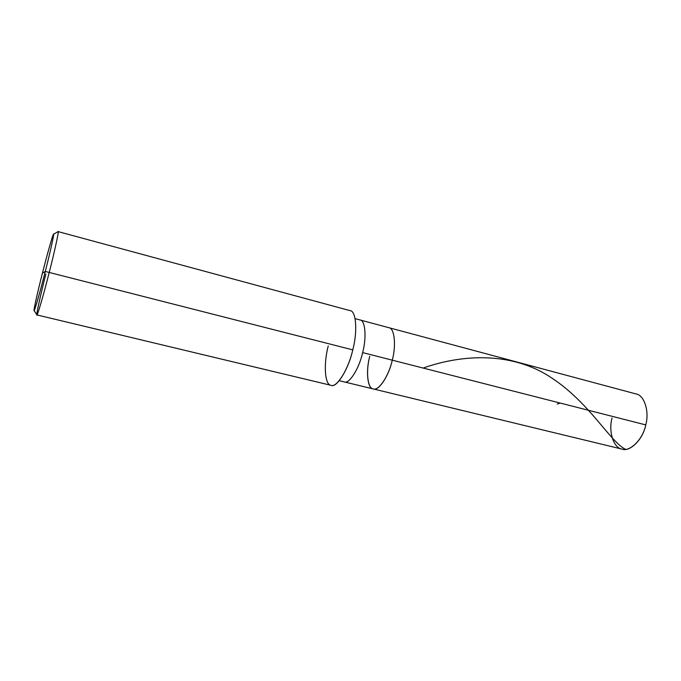 <?xml version="1.0" encoding="UTF-8"?>
<svg xmlns="http://www.w3.org/2000/svg" width="681" height="681" viewBox="0 0 681 681"><rect width="100%" height="100%" fill="white"/><g stroke="black" fill="none" stroke-linecap="round" stroke-linejoin="round"><path stroke-width="1.02" d="M612.023 418.049C608.337 431.269 613.377 447.817 621.898 449.085C629.959 452.167 642.975 439.296 645.758 424.91C643.153 439.202 629.942 452.346 621.983 449.111L373.239 388.928C378.372 391.635 388.936 375.997 392.282 360.172L645.758 424.91L392.282 360.172C388.8 376.108 378.406 391.439 373.188 388.911C367.459 388.391 365.782 371.017 369.732 356.359C365.688 370.983 367.434 388.757 373.239 388.928L344.254 381.913C349.004 384.552 359.202 368.6 362.641 352.605L392.282 360.172C396.342 345.327 394.478 327.944 388.851 327.689C394.478 327.944 396.342 345.327 392.282 360.172C388.936 375.997 378.372 391.635 373.239 388.928M369.732 356.359C365.782 371.017 367.459 388.391 373.188 388.911C378.406 391.439 388.8 376.108 392.282 360.172L362.641 352.605C366.727 337.58 365.314 320.113 360.045 319.968L636.045 393.95C644.345 395.065 649.563 411.622 645.758 424.91M328.242 345.982C323.492 363.722 324.675 384.688 330.889 385.293C336.465 388.34 348.417 369.46 352.775 349.872L45.286 271.447C50.411 251.502 54.846 231.225 53.501 234.179C52.956 233.958 46.963 255.137 42.435 273.141L45.286 271.447C40.273 291.374 34.263 312.29 34.093 310.562C33.292 311.336 37.778 291.323 42.435 273.141C47.006 255 52.88 234.238 53.501 234.17C54.752 231.617 50.411 251.468 45.286 271.447L42.435 273.141C38.034 290.293 33.522 310.204 34.05 310.451C33.761 313.992 40.026 292.387 45.286 271.447L352.775 349.872C348.595 369.187 336.542 388.442 331.034 385.327L36.919 314.928C37.114 317.005 43.865 293.817 49.253 272.34C43.507 295.265 36.578 318.759 36.842 314.792L34.118 310.562M355.082 318.64L360.045 319.968C365.314 320.113 366.727 337.58 362.641 352.605C359.202 368.6 349.004 384.552 344.254 381.913L339.257 380.705M45.84 274.102C40.749 293.937 35.821 316.325 36.919 314.928M53.501 234.179L58.03 231.702C59.587 228.416 54.863 250.514 49.253 272.34C54.497 251.91 59.238 230.178 58.157 231.617L350.077 310.638C356.206 310.766 357.695 331.715 352.775 349.872M560.157 403.05L557.186 404.088M625.541 449.349C609.801 441.552 589.703 402.599 550.912 377.444C512.487 351.915 462.918 353.907 423.156 368.063"/></g></svg>
